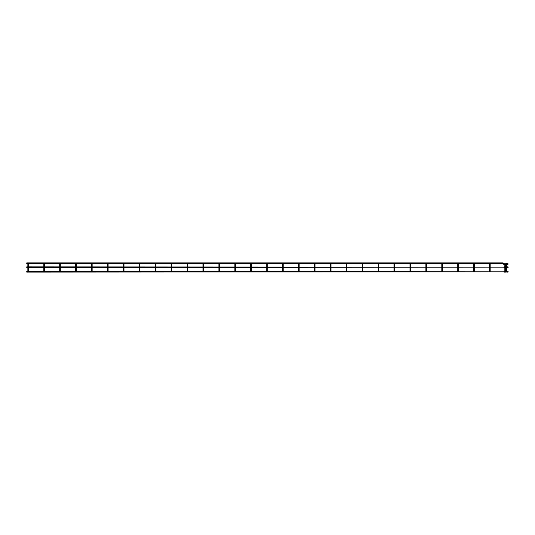 <?xml version="1.0" encoding="UTF-8"?>
<svg xmlns="http://www.w3.org/2000/svg" width="535" height="535" viewBox="0 0 535 535"><rect width="100%" height="100%" fill="white"/><g stroke="black" fill="none" stroke-linecap="round" stroke-linejoin="round"><path stroke-width="0.4" stroke-dasharray="2.67 2.01" d="M457.733 271.512L457.733 263.695L458.341 263.695L458.341 271.512M441.816 271.512L441.816 263.695L442.418 263.695L442.418 271.512M425.893 271.512L425.893 263.695L426.495 263.695L426.495 271.512M409.97 271.512L409.97 263.695L410.579 263.695L410.579 271.512M394.048 271.512L394.048 263.695L394.656 263.695L394.656 271.512M378.131 271.512L378.131 263.695L378.733 263.695L378.733 271.512M362.208 271.512L362.208 263.695L362.81 263.695L362.81 271.512M346.285 271.512L346.285 263.695L346.894 263.695L346.894 271.512M502.84 262.886L502.84 263.487L503.274 263.066L502.846 263.494L503.274 263.066L502.846 263.494L502.84 262.886L502.84 263.487L503.274 263.066L502.846 263.494L503.274 263.066A0.622 0.622 0 0 0 502.84 262.886A0.622 0.622 0 0 1 503.274 263.066A0.622 0.622 0 0 0 502.84 262.886L502.84 263.487L502.84 262.886A0.622 0.622 0 0 1 503.274 263.066L502.846 263.494L502.84 262.886A0.622 0.622 0 0 1 503.274 263.066L502.846 263.494L502.84 262.886A0.622 0.622 0 0 1 503.274 263.066L502.846 263.494L502.84 262.886A0.622 0.622 0 0 1 503.274 263.066L502.846 263.494L502.84 262.886A0.622 0.622 0 0 1 503.274 263.066L502.846 263.494L502.84 262.886L26.75 262.886L502.84 262.886L26.75 262.886L502.84 262.886L26.75 262.886L502.84 262.886L26.75 262.886L502.84 262.886L502.84 263.487L26.75 263.487L502.84 263.487L26.75 263.487L502.84 263.487L26.75 263.487L502.84 263.487L26.75 263.487L502.84 263.487L26.75 263.487L26.75 262.886L26.75 263.487L26.75 262.886L26.75 263.487L26.75 262.886L26.75 263.487L26.75 262.886L26.75 263.487L26.75 262.886L26.75 263.487L26.75 262.886L26.75 263.487L26.75 262.886L26.75 263.487L26.75 262.886L26.75 263.487L26.75 262.886L26.75 263.487L26.75 262.886L502.84 262.886A0.622 0.622 0 0 1 503.274 263.066L504.204 263.996L507.394 263.996L507.822 263.568L508.25 263.996L507.822 263.568L508.25 263.996L507.822 263.568L508.25 263.996L507.822 263.568L508.25 263.996L507.822 263.568L508.25 263.996L507.822 263.568L508.25 263.996L507.822 263.568L508.25 263.996L507.822 263.568L508.25 263.996L507.822 263.568L508.25 263.996L507.822 263.568L507.394 263.996L507.822 263.568L507.394 263.996L507.822 263.568L507.394 263.996L507.822 263.568L507.394 263.996L507.822 263.568L508.25 263.996L507.822 264.424L508.25 263.996L507.822 264.424L508.25 263.996L507.822 264.424L508.25 263.996L507.822 264.424L508.25 263.996L507.822 264.424L507.394 263.996L507.387 264.604A0.622 0.622 0 0 0 507.822 264.424L507.394 263.996L507.822 264.424L507.394 263.996L507.387 264.604A0.622 0.622 0 0 0 507.822 264.424L507.394 263.996L507.822 264.424L507.394 263.996L507.387 264.604A0.622 0.622 0 0 0 507.822 264.424L507.394 263.996L507.822 264.424L507.394 263.996L507.387 264.604A0.622 0.622 0 0 0 507.822 264.424L507.394 263.996L507.822 264.424L507.394 263.996L507.387 264.604A0.622 0.622 0 0 0 507.822 264.424L507.394 263.996L507.822 264.424A0.622 0.622 0 0 1 507.387 264.604A0.622 0.622 0 0 0 507.822 264.424A0.622 0.622 0 0 1 507.387 264.604A0.622 0.622 0 0 0 507.822 264.424L507.394 263.996L507.387 264.604L507.387 263.996L507.387 264.604L507.387 263.996L507.822 264.424L507.394 263.996L507.387 264.604L507.387 263.996L507.387 264.604L507.387 263.996L507.822 264.424M504.839 264.604L505.441 264.604M504.839 263.996L505.441 263.996M506.157 263.996L506.765 263.996M506.157 264.604L506.765 264.604M503.274 263.066L504.217 263.996L503.274 263.066L504.217 263.996L503.274 263.066L504.217 263.996L503.274 263.066L504.217 263.996L503.274 263.066L502.846 263.494L503.274 263.066L502.846 263.494L503.274 263.066L502.846 263.494L503.776 264.424L502.846 263.494L503.776 264.424L502.846 263.494L503.776 264.424L502.846 263.494L503.776 264.424L502.846 263.494L503.274 263.066L502.846 263.494L503.776 264.424A0.622 0.622 0 0 0 504.217 264.604L507.387 264.604L507.387 263.996L505.802 263.996L507.387 263.996L505.802 263.996L507.387 263.996L505.802 263.996L507.387 263.996L505.802 263.996L507.387 263.996L507.387 264.604L507.387 263.996L507.387 264.604L507.387 263.996L507.387 264.604L505.802 264.604L507.387 264.604M503.776 264.424L504.204 263.996L503.776 264.424A0.622 0.622 0 0 0 504.217 264.604L505.802 264.604L504.217 264.604L505.802 264.604L504.217 264.604L505.802 264.604L504.217 264.604L505.802 264.604L504.217 264.604L504.217 263.996L505.802 263.996L503.776 264.424A0.622 0.622 0 0 0 504.217 264.604L504.217 263.996L504.217 264.604L504.217 263.996L503.776 264.424A0.622 0.622 0 0 0 504.217 264.604L504.217 263.996L504.217 264.604L504.217 263.996L503.776 264.424A0.622 0.622 0 0 0 504.217 264.604L504.217 263.996L504.217 264.604L504.217 263.996L503.776 264.424A0.622 0.622 0 0 0 504.217 264.604L504.217 263.996L504.217 264.604L504.217 263.996L503.776 264.424A0.622 0.622 0 0 0 504.217 264.604L504.217 263.996L504.217 264.604A0.622 0.622 0 0 1 503.776 264.424A0.622 0.622 0 0 0 504.217 264.604L504.217 263.996L503.776 264.424L504.204 263.996L503.776 264.424L504.204 263.996L504.217 264.604L504.217 263.996L503.776 264.424L504.204 263.996L503.776 264.424L504.204 263.996L504.217 264.604M508.25 267.179L507.822 267.179L508.25 267.179M508.25 271.813L507.822 271.813L508.25 271.813M506.237 263.996L506.678 263.996M504.92 263.996L505.361 263.996M26.75 267.487L504.204 267.179L26.75 266.878M503.99 267.487L507.822 267.179L507.608 266.878L507.387 267.487L507.608 266.878L504.217 266.878L504.217 267.487L503.99 266.878M26.75 272.114L504.204 271.813L26.75 271.512M503.99 272.114L507.822 271.813L507.608 271.512L507.387 272.114L507.608 271.512L504.217 271.512L504.217 272.114L503.99 271.512M490.18 271.512L490.18 264.317M489.579 271.512L489.579 264.317M490.18 266.878L490.18 267.487M489.579 266.878L489.579 267.487M474.257 271.512L474.257 264.317M473.656 271.512L473.656 264.317M474.257 266.878L474.257 267.487M473.656 266.878L473.656 267.487M458.341 266.878L458.341 267.487M457.733 266.878L457.733 267.487M442.418 266.878L442.418 267.487M441.816 266.878L441.816 267.487M426.495 266.878L426.495 267.487M425.893 266.878L425.893 267.487M410.579 266.878L410.579 267.487M409.97 266.878L409.97 267.487M394.656 266.878L394.656 267.487M394.048 266.878L394.048 267.487M378.733 266.878L378.733 267.487M378.131 266.878L378.131 267.487M362.81 266.878L362.81 267.487M362.208 266.878L362.208 267.487M346.894 266.878L346.894 267.487M346.285 266.878L346.285 267.487M330.971 271.512L330.971 264.317M330.362 271.512L330.362 264.317M330.971 266.878L330.971 267.487M330.362 266.878L330.362 267.487M315.048 271.512L315.048 264.317M314.446 271.512L314.446 264.317M315.048 266.878L315.048 267.487M314.446 266.878L314.446 267.487M299.125 271.954L299.125 271.512L299.125 271.954M299.125 267.487L299.125 266.878L299.125 267.487M298.523 271.512L298.523 264.317M298.523 266.878L298.523 267.487M283.209 271.954L283.209 271.512L283.209 271.954M283.209 267.487L283.209 266.878L283.209 267.487M282.6 271.512L282.6 264.317M282.6 266.878L282.6 267.487M267.286 271.512L267.286 264.317M266.684 271.512L266.684 264.317M267.286 266.878L267.286 267.487M266.684 266.878L266.684 267.487M251.363 271.512L251.363 264.317M250.761 271.512L250.761 264.317M251.363 266.878L251.363 267.487M250.761 266.878L250.761 267.487M235.447 271.512L235.447 264.317M234.838 271.512L234.838 264.317M235.447 266.878L235.447 267.487M234.838 266.878L234.838 267.487M219.524 271.512L219.524 264.317M218.915 271.512L218.915 264.317M219.524 266.878L219.524 267.487M218.915 266.878L218.915 267.487M203.601 271.512L203.601 264.317M202.999 271.512L202.999 264.317M203.601 266.878L203.601 267.487M202.999 266.878L202.999 267.487M187.678 271.512L187.678 264.317M187.076 271.512L187.076 264.317M187.678 266.878L187.678 267.487M187.076 266.878L187.076 267.487M171.762 271.512L171.762 264.317M171.153 271.512L171.153 264.317M171.762 266.878L171.762 267.487M171.153 266.878L171.153 267.487M155.839 271.512L155.839 264.317M155.23 271.512L155.23 264.317M155.839 266.878L155.839 267.487M155.23 266.878L155.23 267.487M139.916 271.512L139.916 264.317M139.314 271.512L139.314 264.317M139.916 266.878L139.916 267.487M139.314 266.878L139.314 267.487M123.993 271.512L123.993 264.317M123.391 271.512L123.391 264.317M123.993 266.878L123.993 267.487M123.391 266.878L123.391 267.487M108.077 271.512L108.077 264.317M107.468 271.512L107.468 264.317M108.077 266.878L108.077 267.487M107.468 266.878L107.468 267.487M92.154 271.512L92.154 264.317M91.552 271.512L91.552 264.317M92.154 266.878L92.154 267.487M91.552 266.878L91.552 267.487M76.231 271.512L76.231 264.317M75.629 271.512L75.629 264.317M76.231 266.878L76.231 267.487M75.629 266.878L75.629 267.487M60.315 271.512L60.315 264.317M59.706 271.512L59.706 264.317M60.315 266.878L60.315 267.487M59.706 266.878L59.706 267.487M44.392 271.512L44.392 264.317M43.783 271.954L43.783 271.512L43.783 271.954M43.783 267.487L43.783 266.878L43.783 267.487M44.392 266.878L44.392 267.487M28.469 271.512L28.469 264.317M27.867 271.954L27.867 271.512L27.867 271.954M27.867 267.487L27.867 266.878L27.867 267.487M28.469 266.878L28.469 267.487M504.839 267.487L505.441 267.487M504.839 266.878L505.441 266.878M506.157 266.878L506.765 266.878M506.157 267.487L506.765 267.487M504.839 263.788L504.839 272.114L505.441 272.114L505.441 263.788M504.839 271.512L505.441 271.512M506.157 271.512L506.765 271.512M506.157 263.788L506.157 272.114L506.765 272.114L506.765 263.788M507.608 267.487L508.036 267.487M507.608 266.878L508.036 266.878M507.608 272.114L508.036 272.114M507.608 271.512L508.036 271.512"/><path stroke-width="0.8" d="M504.839 263.996L503.274 263.066A0.622 0.622 0 0 0 502.84 262.886L26.75 262.886L26.75 263.487L27.947 263.487L28.168 263.996L28.388 263.487L43.87 263.487L44.091 263.996L44.311 263.487L59.786 263.487L60.007 263.996L60.228 263.487L75.709 263.487L75.93 263.996L76.151 263.487L91.632 263.487L91.853 263.996L92.073 263.487L107.555 263.487L107.776 263.996L107.99 263.487L123.471 263.487L123.692 263.996L123.913 263.487L139.394 263.487L139.615 263.996L139.836 263.487L155.317 263.487L155.538 263.996L155.759 263.487L171.233 263.487L171.454 263.996L171.675 263.487L187.156 263.487L187.377 263.996L187.598 263.487L203.079 263.487L203.3 263.996L203.521 263.487L219.002 263.487L219.223 263.996L219.444 263.487L234.918 263.487L235.139 263.996L235.36 263.487L250.841 263.487L251.062 263.996L251.283 263.487L266.764 263.487L266.985 263.996L267.206 263.487L282.687 263.487L282.901 263.996L283.122 263.487L298.604 263.487L298.824 263.996L299.045 263.487L314.526 263.487L314.747 263.996L314.968 263.487L330.449 263.487L330.67 263.996L330.891 263.487L346.366 263.487L346.586 263.996L346.807 263.487L362.289 263.487L362.509 263.996L362.73 263.487L378.212 263.487L378.432 263.996L378.653 263.487L394.135 263.487L394.355 263.996L394.576 263.487L410.051 263.487L410.271 263.996L410.492 263.487L425.974 263.487L426.194 263.996L426.415 263.487L441.897 263.487L442.117 263.996L442.338 263.487L457.813 263.487L458.034 263.996L458.254 263.487L473.736 263.487L473.957 263.996L474.177 263.487L489.659 263.487L489.879 263.996L490.1 263.487L502.84 263.487L503.776 264.424A0.622 0.622 0 0 0 504.217 264.604L504.839 264.604M489.879 263.996L490.18 263.695L489.579 263.695L490.18 263.695L489.579 263.695L489.579 264.317L489.579 263.695M473.957 263.996L473.957 263.394L473.656 263.695L474.257 263.695L473.656 263.695L473.656 264.317L473.656 263.695M457.733 266.878L457.733 263.695L458.341 263.695L457.733 263.695L458.341 263.695L458.341 264.317L457.733 264.317L458.341 264.317L458.341 263.695M441.816 266.878L441.816 263.695L442.418 263.695L441.816 263.695L442.418 263.695L442.418 264.317L441.816 264.317L442.418 264.317L442.418 263.695M425.893 266.878L425.893 263.695L426.495 263.695L425.893 263.695L426.495 263.695L426.495 264.317L425.893 264.317L426.495 264.317L426.495 263.695M409.97 266.878L409.97 263.695L410.579 263.695L409.97 263.695L410.579 263.695L410.579 264.317L409.97 264.317L410.579 264.317L410.579 263.695M394.048 266.878L394.048 263.695L394.656 263.695L394.048 263.695L394.656 263.695L394.656 264.317L394.048 264.317L394.656 264.317L394.656 263.695M378.131 266.878L378.131 263.695L378.733 263.695L378.131 263.695L378.733 263.695L378.733 264.317L378.131 264.317L378.733 264.317L378.733 263.695M362.208 266.878L362.208 263.695L362.81 263.695L362.208 263.695L362.81 263.695L362.81 264.317L362.208 264.317L362.81 264.317L362.81 263.695M346.285 266.878L346.285 263.695L346.894 263.695L346.285 263.695L346.894 263.695L346.894 264.317L346.285 264.317L346.894 264.317L346.894 263.695M330.67 263.996L330.67 263.394L330.362 263.695L330.971 263.695L330.362 263.695L330.362 264.317L330.362 263.695M314.747 263.996L315.048 263.695L314.446 263.695L315.048 263.695L314.446 263.695L314.446 264.317L314.446 263.695M298.824 263.996L299.125 263.695L298.523 263.695L299.125 263.695L298.523 263.695L298.523 264.317L298.523 263.695M282.901 263.996L283.209 263.695L282.6 263.695L283.209 263.695L282.6 263.695L282.6 264.317L282.6 263.695M266.985 263.996L266.985 263.394L266.684 263.695L267.286 263.695L266.684 263.695L266.684 264.317L266.684 263.695M251.062 263.996L251.363 263.695L250.761 263.695L251.363 263.695L250.761 263.695L250.761 264.317L250.761 263.695M235.139 263.996L235.447 263.695L234.838 263.695L235.447 263.695L234.838 263.695L234.838 264.317L234.838 263.695M219.223 263.996L219.223 263.394L218.915 263.695L219.524 263.695L218.915 263.695L218.915 264.317L218.915 263.695M203.3 263.996L203.601 263.695L202.999 263.695L203.601 263.695L202.999 263.695L202.999 264.317L202.999 263.695M187.377 263.996L187.678 263.695L187.076 263.695L187.678 263.695L187.076 263.695L187.076 264.317L187.076 263.695M171.454 263.394L171.454 263.996L171.454 263.394M155.538 263.394L155.538 263.996L155.538 263.394M139.615 263.394L139.615 263.996L139.615 263.394M123.692 263.394L123.692 263.996L123.692 263.394M107.776 263.394L107.776 263.996L107.776 263.394M91.853 263.394L91.853 263.996L91.853 263.394M75.93 263.394L75.93 263.996L75.93 263.394M60.007 263.394L60.007 263.996L60.007 263.394M44.091 263.394L44.091 263.996L44.091 263.394M28.168 263.394L28.168 263.996L28.168 263.394M505.441 264.604L506.157 264.604M505.441 263.996L506.157 263.996M506.765 263.996L507.822 263.568L508.25 263.996L507.822 264.424A0.622 0.622 0 0 1 507.387 264.604L506.765 264.604M503.274 263.066L502.846 263.494L502.84 262.886M508.25 267.179L507.822 267.179L508.25 267.179M508.25 271.813L507.822 271.813L508.25 271.813M506.678 263.996L506.458 263.487L506.237 263.996M506.458 263.487L506.458 264.096L506.458 263.487M505.361 263.996L505.14 263.487L504.92 263.996M505.14 263.487L505.14 264.096L505.14 263.487M504.217 264.604L504.217 263.996L503.776 264.424M507.822 264.424L507.394 263.996L507.387 264.604M26.75 266.878L504.204 267.179L26.75 267.487M506.765 266.878L507.608 266.878L507.608 267.487L506.765 267.487M26.75 271.512L504.204 271.813L26.75 272.114M506.765 271.512L507.608 271.512L507.608 272.114L506.765 272.114L506.765 264.41L506.157 264.41L506.765 264.41L506.765 263.788M490.18 264.317L490.18 266.878M490.18 267.487L490.18 271.512M489.579 264.317L489.579 266.878M489.579 267.487L489.579 271.512M474.257 264.317L474.257 266.878M474.257 267.487L474.257 271.512M473.656 264.317L473.656 266.878M473.656 267.487L473.656 271.512M458.341 264.317L458.341 266.878M458.341 267.487L458.341 271.512M457.733 267.487L457.733 271.512M442.418 264.317L442.418 266.878M442.418 267.487L442.418 271.512M441.816 267.487L441.816 271.512M426.495 264.317L426.495 266.878M426.495 267.487L426.495 271.512M425.893 267.487L425.893 271.512M410.579 264.317L410.579 266.878M410.579 267.487L410.579 271.512M409.97 267.487L409.97 271.512M394.656 264.317L394.656 266.878M394.656 267.487L394.656 271.512M394.048 267.487L394.048 271.512M378.733 264.317L378.733 266.878M378.733 267.487L378.733 271.512M378.131 267.487L378.131 271.512M362.81 264.317L362.81 266.878M362.81 267.487L362.81 271.512M362.208 267.487L362.208 271.512M346.894 264.317L346.894 266.878M346.894 267.487L346.894 271.512M346.285 267.487L346.285 271.512M330.971 264.317L330.971 266.878M330.971 267.487L330.971 271.512M330.362 264.317L330.362 266.878M330.362 267.487L330.362 271.512M315.048 264.317L315.048 266.878M315.048 267.487L315.048 271.512M314.446 264.317L314.446 266.878M314.446 267.487L314.446 271.512M299.125 271.512L299.125 267.487L299.125 271.512M299.125 266.878L299.125 263.695L299.125 266.878M298.523 264.317L298.523 266.878M298.523 267.487L298.523 271.512M283.209 271.512L283.209 267.487L283.209 271.512M283.209 266.878L283.209 263.695L283.209 266.878M282.6 264.317L282.6 266.878M282.6 267.487L282.6 271.512M267.286 264.317L267.286 266.878M267.286 267.487L267.286 271.512M266.684 264.317L266.684 266.878M266.684 267.487L266.684 271.512M251.363 264.317L251.363 266.878M251.363 267.487L251.363 271.512M250.761 264.317L250.761 266.878M250.761 267.487L250.761 271.512M235.447 264.317L235.447 266.878M235.447 267.487L235.447 271.512M234.838 264.317L234.838 266.878M234.838 267.487L234.838 271.512M219.524 264.317L219.524 266.878M219.524 267.487L219.524 271.512M218.915 264.317L218.915 266.878M218.915 267.487L218.915 271.512M203.601 264.317L203.601 266.878M203.601 267.487L203.601 271.512M202.999 264.317L202.999 266.878M202.999 267.487L202.999 271.512M187.678 264.317L187.678 266.878M187.678 267.487L187.678 271.512M187.076 264.317L187.076 266.878M187.076 267.487L187.076 271.512M171.153 264.317L171.153 266.878M171.762 264.317L171.762 266.878M171.762 267.487L171.762 271.512M171.153 267.487L171.153 271.512M155.23 264.317L155.23 266.878M155.839 264.317L155.839 266.878M155.839 267.487L155.839 271.512M155.23 267.487L155.23 271.512M139.314 264.317L139.314 266.878M139.916 264.317L139.916 266.878M139.916 267.487L139.916 271.512M139.314 267.487L139.314 271.512M123.391 264.317L123.391 266.878M123.993 264.317L123.993 266.878M123.993 267.487L123.993 271.512M123.391 267.487L123.391 271.512M107.468 264.317L107.468 266.878M108.077 264.317L108.077 266.878M108.077 267.487L108.077 271.512M107.468 267.487L107.468 271.512M91.552 264.317L91.552 266.878M92.154 264.317L92.154 266.878M92.154 267.487L92.154 271.512M91.552 267.487L91.552 271.512M75.629 264.317L75.629 266.878M76.231 264.317L76.231 266.878M76.231 267.487L76.231 271.512M75.629 267.487L75.629 271.512M59.706 264.317L59.706 266.878M60.315 264.317L60.315 266.878M60.315 267.487L60.315 271.512M59.706 267.487L59.706 271.512M43.783 271.512L43.783 267.487L43.783 271.512M43.783 266.878L43.783 263.695L43.783 266.878M44.392 264.317L44.392 266.878M44.392 267.487L44.392 271.512M27.867 271.512L27.867 267.487L27.867 271.512M27.867 266.878L27.867 263.695L27.867 266.878M28.469 264.317L28.469 266.878M28.469 267.487L28.469 271.512M504.839 266.878L503.99 266.878M504.839 267.487L503.99 267.487M505.441 267.487L506.157 267.487M505.441 266.878L506.157 266.878M507.608 266.878L508.036 266.878M507.608 267.487L508.036 267.487M504.839 271.512L503.99 271.512M504.839 263.788L504.839 272.114L503.99 272.114M505.441 263.788L505.441 272.114L506.157 272.114L506.157 263.788M505.441 271.512L506.157 271.512M507.608 271.512L508.036 271.512M507.608 272.114L508.036 272.114"/></g></svg>
